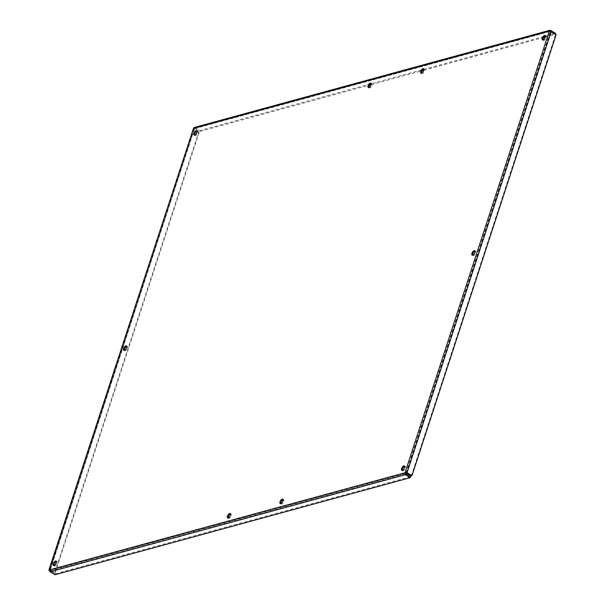 <?xml version="1.0" encoding="UTF-8"?>
<svg xmlns="http://www.w3.org/2000/svg" width="605" height="605" viewBox="0 0 605 605"><rect width="100%" height="100%" fill="white"/><g stroke="black" fill="none" stroke-linecap="round" stroke-linejoin="round"><path stroke-width="0.45" stroke-dasharray="3.02 2.27" d="M421.435 73.129A2.549 1.18 -59.3 0 0 421.738 73.591A2.549 1.18 -59.3 0 0 424.06 72.003A2.549 1.18 -59.3 0 0 424.339 69.212A2.549 1.18 -59.3 0 0 423.787 69.159M280.75 503.557A2.549 1.18 -59.3 0 0 281.053 504.018A2.549 1.18 -59.3 0 0 283.374 502.437A2.549 1.18 -59.3 0 0 283.654 499.639A2.549 1.18 -59.3 0 0 283.102 499.594M472.671 255.113A2.549 1.18 -59.3 0 0 472.981 255.575A2.549 1.18 -59.3 0 0 475.296 253.994A2.549 1.18 -59.3 0 0 475.583 251.204A2.549 1.18 -59.3 0 0 475.031 251.151M368.853 87.498A2.549 1.18 -59.3 0 0 369.163 87.959A2.549 1.18 -59.3 0 0 371.485 86.371A2.549 1.18 -59.3 0 0 371.765 83.581A2.549 1.18 -59.3 0 0 371.213 83.528M543.018 39.9A2.549 1.18 -59.3 0 0 543.328 40.361A2.549 1.18 -59.3 0 0 545.642 38.78A2.549 1.18 -59.3 0 0 545.922 35.99A2.549 1.18 -59.3 0 0 545.37 35.937M402.333 470.335A2.549 1.18 -59.3 0 0 402.635 470.788A2.549 1.18 -59.3 0 0 404.957 469.208A2.549 1.18 -59.3 0 0 405.237 466.417A2.549 1.18 -59.3 0 0 404.685 466.364M228.168 517.925A2.549 1.18 -59.3 0 0 228.478 518.387A2.549 1.18 -59.3 0 0 230.792 516.799A2.549 1.18 -59.3 0 0 231.08 514.008A2.549 1.18 -59.3 0 0 230.528 513.963M194.697 135.089A2.549 1.18 -59.3 0 0 195.007 135.55A2.549 1.18 -59.3 0 0 197.321 133.962A2.549 1.18 -59.3 0 0 197.608 131.172A2.549 1.18 -59.3 0 0 197.056 131.126M124.358 350.303A2.549 1.18 -59.3 0 0 124.66 350.764A2.549 1.18 -59.3 0 0 126.982 349.183A2.549 1.18 -59.3 0 0 127.262 346.385A2.549 1.18 -59.3 0 0 126.71 346.34M54.011 565.516A2.549 1.18 -59.3 0 0 54.321 565.977A2.549 1.18 -59.3 0 0 56.636 564.397A2.549 1.18 -59.3 0 0 56.915 561.606A2.549 1.18 -59.3 0 0 56.363 561.553M406.378 472.906L550.497 31.974L550.27 31.437L405.857 473.276L49.973 570.53L194.394 128.691L550.27 31.437L555.443 34.916L411.324 475.84M550.497 31.974L551.155 31.793M550.27 31.437L549.408 30.931M555.443 34.916L556.101 34.735M194.402 127.413L200.255 130.438L555.534 33.351M545.309 37.041L555.208 34.341L550.263 31.399L194.984 128.487L194.394 128.691L194.984 128.487L199.93 131.429L369.489 85.093M371.145 84.639L422.071 70.724M423.727 70.271L543.653 37.495M194.984 128.487L195.309 127.496L550.588 30.409M194.394 128.691L194.296 129.319L194.394 128.691L193.532 128.184L193.638 129.5L198.584 132.434L199.242 132.253L55.123 573.185L54.465 573.366L198.584 132.434M199.93 131.429L200.255 130.438M410.636 476.672L55.358 573.759L49.118 570.016L54.465 573.366M199.242 132.253L194.296 129.319L50.177 570.243L55.123 573.185M194.296 129.319L193.638 129.5L49.519 570.424L50.109 570.265L49.671 570.349M405.683 473.73L50.412 570.817L50.086 571.816M55.358 573.759L55.032 574.75M424.339 69.212L423.477 68.698M421.738 73.591L420.883 73.076M283.654 499.639L282.792 499.133M281.053 504.018L280.198 503.504M475.583 251.204L474.721 250.689M472.981 255.575L472.119 255.068M371.765 83.581L370.903 83.067M369.163 87.959L368.301 87.445M545.922 35.99L545.067 35.476M543.328 40.361L542.466 39.854M405.237 466.417L404.374 465.903M402.635 470.788L401.78 470.282M231.08 514.008L230.218 513.501M228.478 518.387L227.616 517.872M197.608 131.172L196.746 130.665M195.007 135.55L194.145 135.036M127.262 346.385L126.4 345.878M124.66 350.764L123.806 350.25M56.915 561.606L56.061 561.092M54.321 565.977L53.459 565.471M550.353 31.634L549.96 31.256M550.24 31.339L194.697 128.502M194.288 128.88L49.973 570.417"/><path stroke-width="0.91" d="M422.91 68.652A2.549 1.18 120.7 0 1 423.477 68.698A2.549 1.18 120.7 0 1 423.197 71.496A2.549 1.18 120.7 0 1 420.883 73.076A2.549 1.18 120.7 0 1 420.898 70.785A2.549 1.18 120.7 0 1 422.91 68.652M423.787 69.159A2.549 1.18 -59.3 0 0 423.772 69.167A2.549 1.18 -59.3 0 0 422.018 70.808A2.549 1.18 -59.3 0 0 421.435 73.129M282.225 499.087A2.549 1.18 120.7 0 1 282.792 499.133A2.549 1.18 120.7 0 1 282.512 501.923A2.549 1.18 120.7 0 1 280.198 503.504A2.549 1.18 120.7 0 1 280.213 501.22A2.549 1.18 120.7 0 1 282.225 499.087M283.102 499.594A2.549 1.18 -59.3 0 0 283.087 499.594A2.549 1.18 -59.3 0 0 281.333 501.235A2.549 1.18 -59.3 0 0 280.75 503.557M474.154 250.644A2.549 1.18 120.7 0 1 474.721 250.689A2.549 1.18 120.7 0 1 474.441 253.48A2.549 1.18 120.7 0 1 472.119 255.068A2.549 1.18 120.7 0 1 472.142 252.777A2.549 1.18 120.7 0 1 474.154 250.644M475.031 251.151A2.549 1.18 -59.3 0 0 475.008 251.158A2.549 1.18 -59.3 0 0 473.254 252.799A2.549 1.18 -59.3 0 0 472.671 255.113M370.336 83.021A2.549 1.18 120.7 0 1 370.903 83.067A2.549 1.18 120.7 0 1 370.623 85.865A2.549 1.18 120.7 0 1 368.301 87.445A2.549 1.18 120.7 0 1 368.324 85.154A2.549 1.18 120.7 0 1 370.336 83.021M371.213 83.528A2.549 1.18 -59.3 0 0 371.198 83.535A2.549 1.18 -59.3 0 0 369.443 85.176A2.549 1.18 -59.3 0 0 368.853 87.498M544.492 35.43A2.549 1.18 120.7 0 1 545.067 35.476A2.549 1.18 120.7 0 1 544.78 38.266A2.549 1.18 120.7 0 1 542.466 39.854A2.549 1.18 120.7 0 1 542.481 37.563A2.549 1.18 120.7 0 1 544.492 35.43M545.37 35.937A2.549 1.18 -59.3 0 0 545.355 35.937A2.549 1.18 -59.3 0 0 543.6 37.586A2.549 1.18 -59.3 0 0 543.018 39.9M403.807 465.858A2.549 1.18 120.7 0 1 404.374 465.903A2.549 1.18 120.7 0 1 404.095 468.693A2.549 1.18 120.7 0 1 401.78 470.282A2.549 1.18 120.7 0 1 401.796 467.99A2.549 1.18 120.7 0 1 403.807 465.858M404.685 466.364A2.549 1.18 -59.3 0 0 404.669 466.372A2.549 1.18 -59.3 0 0 402.915 468.013A2.549 1.18 -59.3 0 0 402.333 470.335M229.65 513.456A2.549 1.18 120.7 0 1 230.218 513.501A2.549 1.18 120.7 0 1 229.938 516.292A2.549 1.18 120.7 0 1 227.616 517.872A2.549 1.18 120.7 0 1 227.639 515.581A2.549 1.18 120.7 0 1 229.65 513.456M230.528 513.963A2.549 1.18 -59.3 0 0 230.505 513.963A2.549 1.18 -59.3 0 0 228.751 515.604A2.549 1.18 -59.3 0 0 228.168 517.925M196.179 130.619A2.549 1.18 120.7 0 1 196.746 130.665A2.549 1.18 120.7 0 1 196.459 133.455A2.549 1.18 120.7 0 1 194.145 135.036A2.549 1.18 120.7 0 1 194.167 132.745A2.549 1.18 120.7 0 1 196.179 130.619M197.056 131.126A2.549 1.18 -59.3 0 0 197.033 131.126A2.549 1.18 -59.3 0 0 195.279 132.767A2.549 1.18 -59.3 0 0 194.697 135.089M125.832 345.833A2.549 1.18 120.7 0 1 126.4 345.878A2.549 1.18 120.7 0 1 126.12 348.669A2.549 1.18 120.7 0 1 123.806 350.25A2.549 1.18 120.7 0 1 123.821 347.966A2.549 1.18 120.7 0 1 125.832 345.833M126.71 346.34A2.549 1.18 -59.3 0 0 126.695 346.34A2.549 1.18 -59.3 0 0 124.94 347.988A2.549 1.18 -59.3 0 0 124.358 350.303M55.486 561.047A2.549 1.18 120.7 0 1 56.061 561.092A2.549 1.18 120.7 0 1 55.773 563.883A2.549 1.18 120.7 0 1 53.459 565.471A2.549 1.18 120.7 0 1 53.482 563.179A2.549 1.18 120.7 0 1 55.486 561.047M56.363 561.553A2.549 1.18 -59.3 0 0 56.348 561.561A2.549 1.18 -59.3 0 0 54.594 563.202A2.549 1.18 -59.3 0 0 54.011 565.516M549.408 30.931L556.101 34.735L411.982 475.659L407.036 472.724L404.995 472.762L405.365 474.721L410.311 477.663L55.032 574.75L50.086 571.816L49.118 570.016L49.519 570.424L49.118 570.016L404.995 472.762L549.408 30.931L193.532 128.184L194.145 127.511L549.937 30.25L550.588 30.409L549.408 30.931M404.995 472.762L405.857 473.276L406.378 472.906L411.324 475.84L411.982 475.659M410.311 477.663L410.636 476.672L405.683 473.73L407.036 472.724L551.155 31.793M369.489 85.093L371.145 84.639M422.071 70.724L423.727 70.271M543.653 37.495L545.309 37.041M555.246 34.228L555.534 33.351L550.588 30.409L550.323 31.226M48.899 570.061L193.532 128.184L49.118 570.016M405.683 473.73L405.365 474.721L50.086 571.816"/></g></svg>
